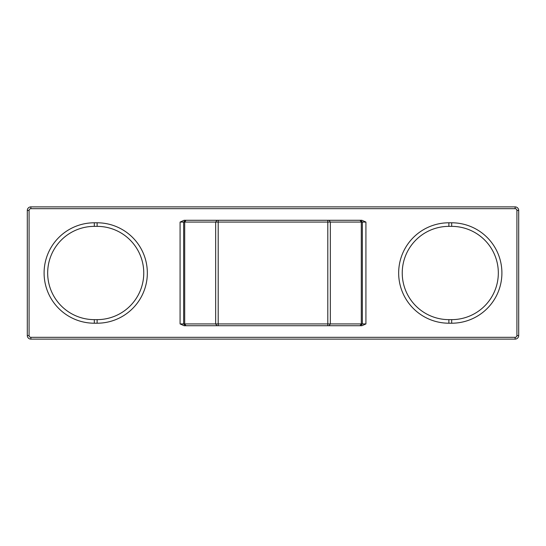 <?xml version="1.0" encoding="UTF-8"?>
<svg xmlns="http://www.w3.org/2000/svg" width="546" height="546" viewBox="0 0 546 546"><rect width="100%" height="100%" fill="white"/><g stroke="black" fill="none" stroke-linecap="round" stroke-linejoin="round"><path stroke-width="0.82" d="M448.88 319.635A46.635 46.635 0 0 1 402.238 273A46.635 46.635 0 0 1 448.88 226.365L451.692 226.365A46.635 46.635 0 0 1 498.327 273A46.635 46.635 0 0 1 451.692 319.635L448.88 319.635L448.88 323.212L451.692 323.212A50.212 50.212 0 0 0 501.904 273A50.212 50.212 0 0 0 451.692 222.788L448.88 222.788A50.212 50.212 0 0 0 398.662 273A50.212 50.212 0 0 0 448.88 323.212M515.124 208.674L515.124 206.886A3.576 3.576 0 0 1 518.7 210.456L518.7 335.544A3.576 3.576 0 0 1 515.124 339.114L30.876 339.114A3.576 3.576 0 0 1 27.3 335.544L27.3 210.456A3.576 3.576 0 0 1 30.876 206.886L30.876 208.674L515.124 208.674A1.788 1.788 0 0 1 516.912 210.456L516.912 335.544A1.788 1.788 0 0 1 515.124 337.326L30.876 337.326A1.788 1.788 0 0 1 29.088 335.544L29.088 210.456A1.788 1.788 0 0 1 30.876 208.674M515.124 206.886L30.876 206.886M97.12 226.365A46.635 46.635 0 0 1 143.762 273A46.635 46.635 0 0 1 97.12 319.635L94.308 319.635A46.635 46.635 0 0 1 47.673 273A46.635 46.635 0 0 1 94.308 226.365L97.12 226.365L97.12 222.788L94.308 222.788A50.212 50.212 0 0 0 44.096 273A50.212 50.212 0 0 0 94.308 323.212L97.12 323.212A50.212 50.212 0 0 0 147.338 273A50.212 50.212 0 0 0 97.12 222.788M185.442 325.716L361.923 325.716L365.922 323.928L365.922 222.072L361.923 220.284L184.077 220.284L180.078 222.072L180.078 323.928L184.077 325.716L185.442 325.716L183.654 323.928L180.078 323.928M365.922 222.072L362.346 222.072L360.558 220.284M360.558 325.716L362.346 323.928L365.922 323.928M216.926 325.716L215.663 323.928L183.654 323.928L183.654 222.072L180.078 222.072M360.032 325.716L361.302 323.928L362.346 323.928L362.346 222.072L361.302 222.072L360.032 220.284M185.442 220.284L183.654 222.072L215.663 222.072L215.663 323.928L361.302 323.928L361.302 222.072L327.805 222.072L327.805 220.284M327.805 325.716L327.805 222.072L215.663 222.072L216.926 220.284M448.88 226.365L448.88 222.788M451.692 319.635L451.692 323.212M451.692 222.788L451.692 226.365M30.876 337.326L30.876 339.114M515.124 339.114L515.124 337.326M516.912 335.544L518.7 335.544M518.7 210.456L516.912 210.456M27.3 335.544L29.088 335.544M29.088 210.456L27.3 210.456M97.12 319.635L97.12 323.212M94.308 226.365L94.308 222.788M94.308 323.212L94.308 319.635M185.968 325.716L184.698 323.928L184.698 222.072L185.968 220.284M218.195 325.716L218.195 220.284M329.074 325.716L330.337 323.928L330.337 222.072L329.074 220.284"/></g></svg>
